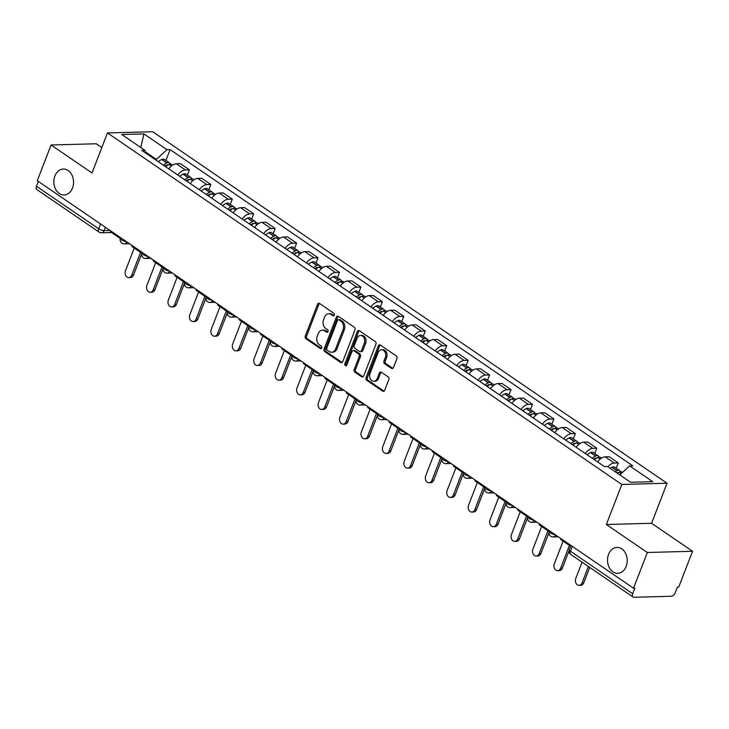 <?xml version="1.0" encoding="UTF-8"?>
<svg xmlns="http://www.w3.org/2000/svg" width="729" height="729" viewBox="0 0 729 729"><rect width="100%" height="100%" fill="white"/><g stroke="black" fill="none" stroke-linecap="round" stroke-linejoin="round"><path stroke-width="1.09" d="M334.365 315.174A1.394 1.057 -91.6 0 0 333.891 313.297L319.557 303.492A1.987 1.513 -91.6 0 0 318.828 303.273A1.987 1.513 -91.6 0 0 317.525 304.339L305.287 336.06A1.987 1.513 -91.6 0 0 305.961 338.748L320.295 348.544A1.394 1.057 -91.6 0 0 321.243 346.075L319.393 344.808A6.37 4.83 -91.6 0 1 317.252 336.215L318.272 333.572A6.37 4.83 -91.6 0 1 322.409 330.155A6.37 4.83 -91.6 0 1 324.76 330.884L326.619 332.151A1.394 1.057 -91.6 0 0 327.567 329.681L325.717 328.414A6.37 4.83 -91.6 0 1 323.576 319.821L324.596 317.179A6.37 4.83 -91.6 0 1 328.733 313.771A6.37 4.83 -91.6 0 1 331.084 314.491L332.943 315.757A1.394 1.057 -91.6 0 0 334.365 315.174M608.569 554.377A12.967 9.851 -91.6 0 0 617.718 573.349A12.967 9.851 -91.6 0 0 626.156 566.397A12.967 9.851 -91.6 0 0 617.007 547.415A12.967 9.851 -91.6 0 0 608.569 554.377M54.912 175.981A12.967 9.851 -91.6 0 0 64.061 194.962A12.967 9.851 -91.6 0 0 72.508 188.009A12.967 9.851 -91.6 0 0 63.359 169.028A12.967 9.851 -91.6 0 0 54.912 175.981M391.464 368.345A1.987 1.513 -91.6 0 0 392.202 368.564A1.987 1.513 -91.6 0 0 393.496 367.498L396.931 358.604A1.987 1.513 -91.6 0 0 396.257 355.916L380.338 345.036A1.987 1.513 -91.6 0 0 379.609 344.808A1.987 1.513 -91.6 0 0 378.305 345.874L366.067 377.604A1.987 1.513 -91.6 0 0 366.733 380.283L382.661 391.163A1.987 1.513 -91.6 0 0 383.39 391.391A1.987 1.513 -91.6 0 0 384.684 390.325L388.83 379.572A1.987 1.513 -91.6 0 0 388.165 376.893L381.349 372.237A1.987 1.513 -91.6 0 0 380.62 372.009A1.987 1.513 -91.6 0 0 379.326 373.075L377.267 378.406A5.322 4.037 -91.6 0 1 373.804 381.258A5.322 4.037 -91.6 0 1 370.05 373.467L378.105 352.59A5.322 4.037 -91.6 0 1 381.568 349.738A5.322 4.037 -91.6 0 1 385.322 357.52L383.983 361.001A1.987 1.513 -91.6 0 0 384.648 363.689L391.464 368.345L392.785 368.309A1.987 1.513 -91.6 0 0 392.849 368.345M621.819 484.466L606.364 524.506L647.325 552.5L633.537 588.23L37.279 180.719L51.066 144.989L92.027 172.983L107.473 132.942L621.819 484.466L667.044 483.236L152.698 131.721L107.473 132.942M354.968 329.927A1.987 1.513 -91.6 0 0 354.303 327.239L338.374 316.359A1.987 1.513 -91.6 0 0 337.645 316.131A1.987 1.513 -91.6 0 0 336.351 317.197L324.104 348.927A1.987 1.513 -91.6 0 0 324.779 351.606L340.698 362.486A1.987 1.513 -91.6 0 0 341.436 362.714A1.987 1.513 -91.6 0 0 342.73 361.648L354.968 329.927M359.361 330.702L375.28 341.582A1.987 1.513 -91.6 0 1 375.945 344.261L363.707 375.982A1.987 1.513 -91.6 0 1 362.413 377.048A1.987 1.513 -91.6 0 1 361.675 376.829L354.868 372.173A1.987 1.513 -91.6 0 1 354.194 369.485L359.16 356.618A1.987 1.513 -91.6 0 0 358.495 353.939L353.975 350.849A1.987 1.513 -91.6 0 0 353.237 350.622A1.987 1.513 -91.6 0 0 351.943 351.688L346.776 365.083A1.394 1.057 -91.6 0 1 344.881 363.789L357.328 331.54A1.987 1.513 -91.6 0 1 358.622 330.474A1.987 1.513 -91.6 0 1 359.361 330.702M647.325 552.5L692.55 551.27L678.763 587L677.441 587.036L675.3 592.604A4.055 2.315 124.4 0 1 671.272 596.267L633.966 597.279A4.055 2.315 124.4 0 1 633.064 597.042L570.798 554.487A4.055 2.315 -55.6 0 1 570.442 551.206L632.708 593.761A4.055 2.315 124.4 0 0 633.064 597.042M101.841 147.559L96.292 143.768L51.066 144.989M692.55 551.27L651.589 523.276L667.044 483.236M633.537 588.23L634.859 588.194L632.708 593.761M100.575 223.985L98.716 228.806A4.055 2.315 -55.6 0 0 99.062 232.086L36.796 189.531A4.055 2.315 -55.6 0 1 36.45 186.25L98.716 228.806A4.055 1.267 21.1 0 0 104.101 230.619L110.043 230.455M38.309 181.43L36.45 186.25M177.885 175.069A9.322 5.313 -55.6 0 1 185.376 169.939L176.3 163.733A9.322 5.313 124.4 0 0 168.818 168.873M176.3 163.733L180.327 163.624L189.394 169.83L187.362 175.097M185.376 169.939L189.394 169.83M208.804 189.759L210.836 184.483L201.769 178.286L197.75 178.395A9.322 5.313 124.4 0 0 190.26 183.526M199.327 189.722A9.322 5.313 -55.6 0 1 206.817 184.592L210.836 184.483M230.246 204.412L232.278 199.135L223.211 192.939L219.192 193.048A9.322 5.313 124.4 0 0 211.702 198.179M220.769 204.384A9.322 5.313 -55.6 0 1 228.259 199.245L232.278 199.135M251.687 219.065L253.719 213.788L244.652 207.592L240.634 207.701A9.322 5.313 124.4 0 0 233.143 212.832M242.21 219.037A9.322 5.313 -55.6 0 1 249.701 213.898L253.719 213.788M273.129 233.717L275.17 228.45L266.094 222.245L262.076 222.354A9.322 5.313 124.4 0 0 254.585 227.494M263.652 233.69A9.322 5.313 -55.6 0 1 271.142 228.56L275.17 228.45M294.571 248.37L296.612 243.103L287.536 236.898L283.517 237.007A9.322 5.313 124.4 0 0 276.027 242.146M285.094 248.343A9.322 5.313 -55.6 0 1 292.584 243.213L296.612 243.103M316.012 263.023L318.054 257.756L308.978 251.56L304.959 251.669A9.322 5.313 124.4 0 0 297.468 256.799M306.535 262.996A9.322 5.313 -55.6 0 1 314.026 257.866L318.054 257.756M337.463 277.685L339.495 272.409L330.419 266.213L326.401 266.322A9.322 5.313 124.4 0 0 318.91 271.452M327.986 277.649A9.322 5.313 -55.6 0 1 335.468 272.518L339.495 272.409M358.905 292.338L360.937 287.062L351.861 280.865L347.842 280.975A9.322 5.313 124.4 0 0 340.352 286.105M349.428 292.311A9.322 5.313 -55.6 0 1 356.918 287.171L360.937 287.062M380.347 306.991L382.379 301.724L373.303 295.518L369.284 295.628A9.322 5.313 124.4 0 0 361.794 300.758M370.87 306.964A9.322 5.313 -55.6 0 1 378.36 301.824L382.379 301.724M401.788 321.644L403.82 316.377L394.744 310.171L390.726 310.281A9.322 5.313 124.4 0 0 383.235 315.42M392.311 321.617A9.322 5.313 -55.6 0 1 399.802 316.486L403.82 316.377M423.23 336.297L425.262 331.03L416.186 324.824L412.167 324.934A9.322 5.313 124.4 0 0 404.677 330.073M413.753 336.269A9.322 5.313 -55.6 0 1 421.244 331.139L425.262 331.03M444.672 350.959L446.704 345.683L437.637 339.486L433.609 339.596A9.322 5.313 124.4 0 0 426.119 344.726M435.195 350.922A9.322 5.313 -55.6 0 1 442.685 345.792L446.704 345.683M466.113 365.612L468.146 360.336L459.079 354.139L455.051 354.248A9.322 5.313 124.4 0 0 447.56 359.379M456.636 365.584A9.322 5.313 -55.6 0 1 464.127 360.445L468.146 360.336M487.555 380.265L489.587 374.988L480.52 368.792L476.493 368.901A9.322 5.313 124.4 0 0 469.002 374.032M478.078 380.237A9.322 5.313 -55.6 0 1 485.569 375.098L489.587 374.988M508.997 394.918L511.029 389.651L501.962 383.445L497.934 383.554A9.322 5.313 124.4 0 0 490.453 388.694M499.52 394.89A9.322 5.313 -55.6 0 1 507.01 389.76L511.029 389.651M530.439 409.57L532.471 404.303L523.404 398.098L519.376 398.207A9.322 5.313 124.4 0 0 511.895 403.347M520.962 409.543A9.322 5.313 -55.6 0 1 528.452 404.413L532.471 404.303M551.88 424.223L553.912 418.956L544.845 412.76L540.827 412.869A9.322 5.313 124.4 0 0 533.336 417.999M542.403 424.196A9.322 5.313 -55.6 0 1 549.894 419.066L553.912 418.956M573.322 438.885L575.354 433.609L566.287 427.413L562.269 427.522A9.322 5.313 124.4 0 0 554.778 432.652M563.845 438.849A9.322 5.313 -55.6 0 1 571.336 433.719L575.354 433.609M594.764 453.538L596.796 448.262L587.729 442.066L583.71 442.175A9.322 5.313 124.4 0 0 576.22 447.305M585.287 453.511A9.322 5.313 -55.6 0 1 592.777 448.371L596.796 448.262M616.205 468.191L618.247 462.924L609.171 456.719L605.152 456.828A9.322 5.313 124.4 0 0 597.662 461.958M607.858 466.733A9.322 5.313 -55.6 0 1 614.219 463.033L618.247 462.924M156.052 160.152L156.343 159.396L145.445 151.951M145.891 153.199L144.852 150.292L121.761 134.51L143.914 133.908L167.005 149.691L156.343 159.396M619.787 474.88L629.665 465.895L632.763 465.804L170.103 149.609L167.005 149.691M629.665 465.895L652.756 481.678L630.603 482.279L607.512 466.496L604.414 466.578L141.754 150.374L144.852 150.292M606.364 524.506L651.589 523.276M165.92 160.444L170.103 149.609M143.914 133.908L140.788 147.513M334.092 315.611L332.406 314.454A6.37 4.83 -91.6 0 0 330.055 313.734L328.733 313.771M322.409 330.155L323.731 330.128A6.37 4.83 -91.6 0 1 326.082 330.848L327.768 332.005M319.484 303.455A1.987 1.513 -91.6 0 0 318.846 304.303L306.608 336.023A1.987 1.513 -91.6 0 0 307.274 338.712L321.443 348.389M338.311 316.313A1.987 1.513 -91.6 0 0 337.664 317.161L325.426 348.89A1.987 1.513 -91.6 0 0 326.1 351.569L342.019 362.45A1.987 1.513 -91.6 0 0 342.083 362.495M338.912 319.84A1.394 1.057 -91.6 0 0 337.491 320.432L326.747 348.271A1.394 1.057 -91.6 0 0 327.212 350.157L329.171 351.487A6.37 4.83 -91.6 0 0 331.522 352.216A6.37 4.83 -91.6 0 0 335.668 348.799L343.013 329.772A6.37 4.83 -91.6 0 0 340.871 321.179L338.912 319.84L340.233 319.803A1.394 1.057 -91.6 0 0 339.714 319.648L338.393 319.685M331.522 352.216L332.834 352.18A6.37 4.83 -91.6 0 0 336.98 348.763L335.668 348.799M340.233 319.803L342.183 321.143A6.37 4.83 -91.6 0 1 344.325 329.736L336.98 348.763M353.237 350.622L354.558 350.585A1.987 1.513 -91.6 0 1 355.287 350.813L359.807 353.902A1.987 1.513 -91.6 0 1 360.481 356.581L355.515 369.448A1.987 1.513 -91.6 0 0 356.18 372.136L362.996 376.793A1.987 1.513 -91.6 0 0 363.069 376.838M359.288 330.656A1.987 1.513 -91.6 0 0 358.65 331.504L346.202 363.753A1.394 1.057 -91.6 0 0 346.521 365.502M364.309 343.268A5.322 4.037 -91.6 0 0 360.554 335.486A5.322 4.037 -91.6 0 0 357.092 338.338L354.258 345.692A1.987 1.513 -91.6 0 0 354.923 348.38L359.443 351.469A1.987 1.513 -91.6 0 0 360.181 351.697A1.987 1.513 -91.6 0 0 361.475 350.631L364.309 343.268L365.63 343.231A5.322 4.037 -91.6 0 0 361.876 335.449L360.554 335.486M360.181 351.697L361.493 351.66A1.987 1.513 -91.6 0 0 362.787 350.594L361.475 350.631M365.63 343.231L362.787 350.594M381.568 349.738L382.889 349.701A5.322 4.037 -91.6 0 1 386.643 357.483L385.304 360.964A1.987 1.513 -91.6 0 0 385.969 363.653L392.785 368.309M373.804 381.258L375.116 381.221A5.322 4.037 -91.6 0 0 378.588 378.369L377.267 378.406M381.285 372.191A1.987 1.513 -91.6 0 0 380.638 373.038L378.588 378.369M380.265 344.99A1.987 1.513 -91.6 0 0 379.627 345.838L367.389 377.567A1.987 1.513 -91.6 0 0 368.054 380.246L383.973 391.127A1.987 1.513 -91.6 0 0 384.046 391.172M164.754 166.094A12.767 7.281 -55.6 0 1 166.494 165.109L166.704 165.009A2.479 1.412 -55.6 0 1 167.889 164.982M134.245 248.033L125.479 270.76A4.666 3.536 -91.6 0 0 128.769 277.585A4.666 3.536 -91.6 0 0 131.803 275.088L133.516 275.033A4.666 3.536 88.4 0 1 130.482 277.539L128.769 277.585M165.492 166.604A15.4 8.784 -55.6 0 1 168.9 164.462L169.119 164.362A5.121 2.916 -55.6 0 1 171.597 164.326L172.655 165.046M170.176 164.034A5.121 2.916 124.4 0 0 169.392 162.822A5.121 2.916 124.4 0 0 166.914 162.859L166.704 162.959A15.4 8.784 124.4 0 0 163.296 165.1M158.275 161.665A15.4 8.784 -55.6 0 1 161.683 159.533L161.902 159.432A5.121 2.916 -55.6 0 1 164.38 159.387L169.392 162.822M141.581 254.129L133.516 275.033M120.331 238.52L110.444 231.758L110.753 230.938M140.569 252.352L131.803 275.088M186.196 180.746A12.767 7.281 -55.6 0 1 187.936 179.771L188.146 179.671A2.479 1.412 -55.6 0 1 189.33 179.635M155.687 262.686L146.921 285.422A4.666 3.536 -91.6 0 0 150.21 292.238A4.666 3.536 -91.6 0 0 153.245 289.741L154.958 289.695A4.666 3.536 88.4 0 1 151.924 292.192L150.21 292.238M186.934 181.257A15.4 8.784 -55.6 0 1 190.342 179.115L190.561 179.015A5.121 2.916 -55.6 0 1 193.039 178.979L194.096 179.698M191.618 178.687A5.121 2.916 124.4 0 0 190.834 177.475A5.121 2.916 124.4 0 0 188.355 177.512L188.146 177.612A15.4 8.784 124.4 0 0 184.738 179.753M179.717 176.327A15.4 8.784 -55.6 0 1 183.125 174.185L183.343 174.085A5.121 2.916 -55.6 0 1 185.822 174.049L190.834 177.475M163.023 268.782L154.958 289.695M141.772 253.182L131.885 246.42L132.195 245.591M162.011 267.005L153.245 289.741M207.637 195.408A12.767 7.281 -55.6 0 1 209.378 194.424L209.588 194.324A2.479 1.412 -55.6 0 1 210.772 194.288M177.129 277.339L168.363 300.075A4.666 3.536 -91.6 0 0 171.652 306.891A4.666 3.536 -91.6 0 0 174.687 304.394L176.4 304.348A4.666 3.536 88.4 0 1 173.365 306.845L171.652 306.891M208.376 195.91A15.4 8.784 -55.6 0 1 211.784 193.768L212.002 193.668A5.121 2.916 -55.6 0 1 214.481 193.632L215.538 194.361M213.059 193.349A5.121 2.916 124.4 0 0 212.276 192.128A5.121 2.916 124.4 0 0 209.797 192.164L209.588 192.265A15.4 8.784 124.4 0 0 206.179 194.406M201.158 190.98A15.4 8.784 -55.6 0 1 204.567 188.838L204.785 188.738A5.121 2.916 -55.6 0 1 207.264 188.702L212.276 192.128M184.464 283.444L176.4 304.348M163.214 267.835L153.327 261.073L153.637 260.253M183.453 281.667L174.687 304.394M229.079 210.061A12.767 7.281 -55.6 0 1 230.82 209.077L231.029 208.977A2.479 1.412 -55.6 0 1 232.214 208.95M198.58 292.001L189.804 314.728A4.666 3.536 -91.6 0 0 193.094 321.544A4.666 3.536 -91.6 0 0 196.128 319.047L197.841 319.001A4.666 3.536 88.4 0 1 194.807 321.498L193.094 321.544M229.817 210.563A15.4 8.784 -55.6 0 1 233.225 208.421L233.444 208.33A5.121 2.916 -55.6 0 1 235.923 208.284L236.98 209.013M234.501 208.002A5.121 2.916 124.4 0 0 233.717 206.781A5.121 2.916 124.4 0 0 231.239 206.826L231.029 206.918A15.4 8.784 124.4 0 0 227.621 209.059M222.6 205.633A15.4 8.784 -55.6 0 1 226.008 203.491L226.227 203.391A5.121 2.916 -55.6 0 1 228.706 203.355L233.717 206.781M205.906 298.097L197.841 319.001M184.656 282.488L174.769 275.726L175.088 274.906M204.895 296.32L196.128 319.047M250.521 224.714A12.767 7.281 -55.6 0 1 252.261 223.73L252.471 223.63A2.479 1.412 -55.6 0 1 253.656 223.603M220.021 306.654L211.246 329.38A4.666 3.536 -91.6 0 0 214.536 336.206A4.666 3.536 -91.6 0 0 217.57 333.7L219.283 333.654A4.666 3.536 88.4 0 1 216.249 336.151L214.536 336.206M251.259 225.215A15.4 8.784 -55.6 0 1 254.667 223.083L254.886 222.983A5.121 2.916 -55.6 0 1 257.364 222.937L258.421 223.666M255.943 222.655A5.121 2.916 124.4 0 0 255.159 221.434A5.121 2.916 124.4 0 0 252.681 221.479L252.471 221.58A15.4 8.784 124.4 0 0 249.063 223.712M244.042 220.286A15.4 8.784 -55.6 0 1 247.459 218.144L247.669 218.044A5.121 2.916 -55.6 0 1 250.147 218.007L255.159 221.434M227.348 312.75L219.283 333.654M206.107 297.14L196.21 290.379L196.529 289.559M226.336 310.973L217.57 333.7M271.963 239.367A12.767 7.281 -55.6 0 1 273.703 238.383L273.913 238.283A2.479 1.412 -55.6 0 1 275.097 238.255M241.463 321.307L232.688 344.033A4.666 3.536 -91.6 0 0 235.977 350.859A4.666 3.536 -91.6 0 0 239.012 348.353L240.725 348.307A4.666 3.536 88.4 0 1 237.69 350.813L235.977 350.859M272.701 239.868A15.4 8.784 -55.6 0 1 276.118 237.736L276.327 237.636A5.121 2.916 -55.6 0 1 278.806 237.599L279.863 238.319M277.385 237.308A5.121 2.916 124.4 0 0 276.61 236.096A5.121 2.916 124.4 0 0 274.131 236.132L273.913 236.232A15.4 8.784 124.4 0 0 270.505 238.374M265.484 234.938A15.4 8.784 -55.6 0 1 268.901 232.806L269.11 232.706A5.121 2.916 -55.6 0 1 271.589 232.66L276.61 236.096M248.789 327.403L240.725 348.307M227.548 311.793L217.652 305.032L217.971 304.212M247.787 325.626L239.012 348.353M293.404 254.02A12.767 7.281 -55.6 0 1 295.145 253.036L295.354 252.945A2.479 1.412 -55.6 0 1 296.539 252.908M262.905 335.96L254.129 358.686A4.666 3.536 -91.6 0 0 257.419 365.511A4.666 3.536 -91.6 0 0 260.453 363.015L262.167 362.969A4.666 3.536 88.4 0 1 259.132 365.466L257.419 365.511M294.142 254.53A15.4 8.784 -55.6 0 1 297.56 252.389L297.769 252.289A5.121 2.916 -55.6 0 1 300.248 252.252L301.305 252.972M298.826 251.961A5.121 2.916 124.4 0 0 298.052 250.749A5.121 2.916 124.4 0 0 295.573 250.785L295.354 250.885A15.4 8.784 124.4 0 0 291.946 253.027M286.925 249.591A15.4 8.784 -55.6 0 1 290.342 247.459L290.552 247.359A5.121 2.916 -55.6 0 1 293.031 247.322L298.052 250.749M270.231 342.056L262.167 362.969M248.99 326.446L239.094 319.685L239.413 318.865M269.229 340.279L260.453 363.015M314.846 268.682A12.767 7.281 -55.6 0 1 316.586 267.698L316.805 267.598A2.479 1.412 -55.6 0 1 317.981 267.561M284.346 350.613L275.571 373.348A4.666 3.536 -91.6 0 0 278.861 380.164A4.666 3.536 -91.6 0 0 281.895 377.668L283.608 377.622A4.666 3.536 88.4 0 1 280.574 380.119L278.861 380.164M315.584 269.183A15.4 8.784 -55.6 0 1 319.001 267.042L319.211 266.942A5.121 2.916 -55.6 0 1 321.689 266.905L322.747 267.634M320.268 266.623A5.121 2.916 124.4 0 0 319.493 265.402A5.121 2.916 124.4 0 0 317.015 265.438L316.796 265.538A15.4 8.784 124.4 0 0 313.388 267.68M308.367 264.253A15.4 8.784 -55.6 0 1 311.784 262.112L311.994 262.012A5.121 2.916 -55.6 0 1 314.472 261.975L319.493 265.402M291.682 356.709L283.608 377.622M270.432 341.108L260.535 334.347L260.854 333.517M290.671 354.941L281.895 377.668M336.288 283.335A12.767 7.281 -55.6 0 1 338.028 282.351L338.247 282.251A2.479 1.412 -55.6 0 1 339.432 282.214M305.788 365.265L297.013 388.001A4.666 3.536 -91.6 0 0 300.302 394.817A4.666 3.536 -91.6 0 0 303.337 392.32L305.05 392.275A4.666 3.536 88.4 0 1 302.016 394.772L300.302 394.817M337.026 283.836A15.4 8.784 -55.6 0 1 340.443 281.695L340.653 281.594A5.121 2.916 -55.6 0 1 343.131 281.558L344.197 282.287M341.71 281.276A5.121 2.916 124.4 0 0 340.935 280.054A5.121 2.916 124.4 0 0 338.456 280.091L338.238 280.191A15.4 8.784 124.4 0 0 334.83 282.333M329.809 278.906A15.4 8.784 -55.6 0 1 333.226 276.765L333.435 276.665A5.121 2.916 -55.6 0 1 335.914 276.628L340.935 280.054M313.124 371.371L305.05 392.275M291.873 355.761L281.977 349L282.296 348.18M312.112 369.594L303.337 392.32M357.739 297.988A12.767 7.281 -55.6 0 1 359.47 297.004L359.689 296.903A2.479 1.412 -55.6 0 1 360.873 296.876M327.23 379.927L318.455 402.654A4.666 3.536 -91.6 0 0 321.744 409.47A4.666 3.536 -91.6 0 0 324.779 406.973L326.492 406.928A4.666 3.536 88.4 0 1 323.457 409.425L321.744 409.47M358.468 298.489A15.4 8.784 -55.6 0 1 361.885 296.348L362.094 296.256A5.121 2.916 -55.6 0 1 364.573 296.211L365.639 296.94M363.16 295.928A5.121 2.916 124.4 0 0 362.377 294.707A5.121 2.916 124.4 0 0 359.898 294.753L359.679 294.853A15.4 8.784 124.4 0 0 356.271 296.985M351.26 293.559A15.4 8.784 -55.6 0 1 354.668 291.418L354.877 291.318A5.121 2.916 -55.6 0 1 357.356 291.281L362.377 294.707M334.565 386.024L326.492 406.928M313.315 370.414L303.419 363.653L303.738 362.832M333.554 384.247L324.779 406.973M379.18 312.641A12.767 7.281 -55.6 0 1 380.912 311.657L381.13 311.556A2.479 1.412 -55.6 0 1 382.315 311.529M348.672 394.58L339.896 417.307A4.666 3.536 -91.6 0 0 343.186 424.132A4.666 3.536 -91.6 0 0 346.22 421.626L347.933 421.581A4.666 3.536 88.4 0 1 344.899 424.087L343.186 424.132M379.918 313.142A15.4 8.784 -55.6 0 1 383.326 311.01L383.536 310.909A5.121 2.916 -55.6 0 1 386.015 310.864L387.081 311.593M384.602 310.581A5.121 2.916 124.4 0 0 383.818 309.369A5.121 2.916 124.4 0 0 381.34 309.406L381.121 309.506A15.4 8.784 124.4 0 0 377.713 311.638M372.701 308.212A15.4 8.784 -55.6 0 1 376.109 306.071L376.319 305.98A5.121 2.916 -55.6 0 1 378.798 305.934L383.818 309.369M356.007 400.677L347.933 421.581M334.757 385.067L324.861 378.305L325.18 377.485M354.996 398.9L346.22 421.626M400.622 327.294A12.767 7.281 -55.6 0 1 402.353 326.31L402.572 326.218A2.479 1.412 -55.6 0 1 403.757 326.182M370.113 409.233L361.347 431.96A4.666 3.536 -91.6 0 0 364.628 438.785A4.666 3.536 -91.6 0 0 367.662 436.288L369.375 436.234A4.666 3.536 88.4 0 1 366.341 438.74L364.628 438.785M401.36 327.804A15.4 8.784 -55.6 0 1 404.768 325.663L404.978 325.562A5.121 2.916 -55.6 0 1 407.456 325.526L408.522 326.246M406.044 325.234A5.121 2.916 124.4 0 0 405.26 324.022A5.121 2.916 124.4 0 0 402.782 324.059L402.572 324.159A15.4 8.784 124.4 0 0 399.155 326.3M394.143 322.865A15.4 8.784 -55.6 0 1 397.551 320.733L397.761 320.632A5.121 2.916 -55.6 0 1 400.239 320.587L405.26 324.022M377.449 415.33L369.375 436.234M356.199 399.72L346.302 392.958L346.621 392.138M376.437 413.553L367.662 436.288M422.064 341.947A12.767 7.281 -55.6 0 1 423.804 340.972L424.014 340.871A2.479 1.412 -55.6 0 1 425.198 340.835M391.555 423.886L382.789 446.622A4.666 3.536 -91.6 0 0 386.069 453.438A4.666 3.536 -91.6 0 0 389.104 450.941L390.826 450.896A4.666 3.536 88.4 0 1 387.792 453.392L386.069 453.438M422.802 342.457A15.4 8.784 -55.6 0 1 426.21 340.315L426.419 340.215A5.121 2.916 -55.6 0 1 428.898 340.179L429.964 340.899M427.486 339.887A5.121 2.916 124.4 0 0 426.702 338.675A5.121 2.916 124.4 0 0 424.223 338.712L424.014 338.812A15.4 8.784 124.4 0 0 420.597 340.953M415.585 337.527A15.4 8.784 -55.6 0 1 418.993 335.386L419.202 335.285A5.121 2.916 -55.6 0 1 421.681 335.249L426.702 338.675M398.891 429.982L390.826 450.896M377.64 414.382L367.744 407.62L368.063 406.791M397.879 428.205L389.104 450.941M443.505 356.609A12.767 7.281 -55.6 0 1 445.246 355.624L445.455 355.524A2.479 1.412 -55.6 0 1 446.64 355.488M412.997 438.539L404.231 461.275A4.666 3.536 -91.6 0 0 407.511 468.091A4.666 3.536 -91.6 0 0 410.555 465.594L412.268 465.549A4.666 3.536 88.4 0 1 409.233 468.045L407.511 468.091M444.243 357.11A15.4 8.784 -55.6 0 1 447.652 354.968L447.861 354.868A5.121 2.916 -55.6 0 1 450.34 354.832L451.406 355.561M448.927 354.549A5.121 2.916 124.4 0 0 448.144 353.328A5.121 2.916 124.4 0 0 445.665 353.365L445.455 353.465A15.4 8.784 124.4 0 0 442.038 355.606M437.026 352.18A15.4 8.784 -55.6 0 1 440.434 350.038L440.644 349.938A5.121 2.916 -55.6 0 1 443.132 349.902L448.144 353.328M420.332 444.644L412.268 465.549M399.082 429.035L389.186 422.273L389.505 421.453M419.321 442.868L410.555 465.594M464.947 371.261A12.767 7.281 -55.6 0 1 466.688 370.277L466.897 370.177A2.479 1.412 -55.6 0 1 468.082 370.15M434.438 453.201L425.672 475.928A4.666 3.536 -91.6 0 0 428.962 482.744A4.666 3.536 -91.6 0 0 431.996 480.247L433.709 480.201A4.666 3.536 88.4 0 1 430.675 482.698L428.962 482.744M465.685 371.763A15.4 8.784 -55.6 0 1 469.093 369.621L469.303 369.53A5.121 2.916 -55.6 0 1 471.781 369.485L472.848 370.214M470.369 369.202A5.121 2.916 124.4 0 0 469.585 367.981A5.121 2.916 124.4 0 0 467.107 368.027L466.897 368.118A15.4 8.784 124.4 0 0 463.48 370.259M458.468 366.833A15.4 8.784 -55.6 0 1 461.876 364.691L462.095 364.591A5.121 2.916 -55.6 0 1 464.573 364.555L469.585 367.981M441.774 459.297L433.709 480.201M420.524 443.688L410.627 436.926L410.946 436.106M440.763 457.52L431.996 480.247M486.389 385.914A12.767 7.281 -55.6 0 1 488.129 384.93L488.339 384.83A2.479 1.412 -55.6 0 1 489.524 384.803M455.88 467.854L447.114 490.581A4.666 3.536 -91.6 0 0 450.404 497.406A4.666 3.536 -91.6 0 0 453.438 494.9L455.151 494.854A4.666 3.536 88.4 0 1 452.117 497.351L450.404 497.406M487.127 386.416A15.4 8.784 -55.6 0 1 490.535 384.283L490.745 384.183A5.121 2.916 -55.6 0 1 493.232 384.137L494.289 384.866M491.811 383.855A5.121 2.916 124.4 0 0 491.027 382.634A5.121 2.916 124.4 0 0 488.548 382.679L488.339 382.78A15.4 8.784 124.4 0 0 484.922 384.912M479.91 381.486A15.4 8.784 -55.6 0 1 483.318 379.344L483.537 379.244A5.121 2.916 -55.6 0 1 486.015 379.208L491.027 382.634M463.216 473.95L455.151 494.854M441.965 458.341L432.069 451.579L432.388 450.759M462.204 472.173L453.438 494.9M507.831 400.567A12.767 7.281 -55.6 0 1 509.571 399.583L509.781 399.483A2.479 1.412 -55.6 0 1 510.965 399.456M477.322 482.507L468.556 505.233A4.666 3.536 -91.6 0 0 471.845 512.059A4.666 3.536 -91.6 0 0 474.88 509.553L476.593 509.507A4.666 3.536 88.4 0 1 473.558 512.013L471.845 512.059M508.569 401.068A15.4 8.784 -55.6 0 1 511.977 398.936L512.195 398.836A5.121 2.916 -55.6 0 1 514.674 398.799L515.731 399.519M513.252 398.508A5.121 2.916 124.4 0 0 512.469 397.296A5.121 2.916 124.4 0 0 509.99 397.332L509.781 397.433A15.4 8.784 124.4 0 0 506.373 399.574M501.352 396.139A15.4 8.784 -55.6 0 1 504.76 394.006L504.978 393.906A5.121 2.916 -55.6 0 1 507.457 393.86L512.469 397.296M484.657 488.603L476.593 509.507M463.407 472.993L453.52 466.232L453.83 465.412M483.646 486.826L474.88 509.553M529.272 415.22A12.767 7.281 -55.6 0 1 531.013 414.236L531.222 414.145A2.479 1.412 -55.6 0 1 532.407 414.108M498.764 497.16L489.997 519.886A4.666 3.536 -91.6 0 0 493.287 526.712A4.666 3.536 -91.6 0 0 496.321 524.215L498.035 524.169A4.666 3.536 88.4 0 1 495 526.666L493.287 526.712M530.01 415.73A15.4 8.784 -55.6 0 1 533.418 413.589L533.637 413.489A5.121 2.916 -55.6 0 1 536.116 413.452L537.173 414.172M534.694 413.161A5.121 2.916 124.4 0 0 533.91 411.949A5.121 2.916 124.4 0 0 531.432 411.985L531.222 412.085A15.4 8.784 124.4 0 0 527.814 414.227M522.793 410.791A15.4 8.784 -55.6 0 1 526.201 408.659L526.42 408.559A5.121 2.916 -55.6 0 1 528.899 408.522L533.91 411.949M506.099 503.256L498.035 524.169M484.849 487.646L474.962 480.885L475.272 480.065M505.088 501.479L496.321 524.215M550.714 429.882A12.767 7.281 -55.6 0 1 552.454 428.898L552.664 428.798A2.479 1.412 -55.6 0 1 553.849 428.761M520.205 511.813L511.439 534.548A4.666 3.536 -91.6 0 0 514.729 541.365A4.666 3.536 -91.6 0 0 517.763 538.868L519.476 538.822A4.666 3.536 88.4 0 1 516.442 541.319L514.729 541.365M551.452 430.383A15.4 8.784 -55.6 0 1 554.86 428.242L555.079 428.142A5.121 2.916 -55.6 0 1 557.557 428.105L558.614 428.834M556.136 427.823A5.121 2.916 124.4 0 0 555.352 426.602A5.121 2.916 124.4 0 0 552.874 426.638L552.664 426.738A15.4 8.784 124.4 0 0 549.256 428.88M544.235 425.454A15.4 8.784 -55.6 0 1 547.643 423.312L547.862 423.212A5.121 2.916 -55.6 0 1 550.34 423.175L555.352 426.602M527.541 517.909L519.476 538.822M506.291 502.308L496.403 495.547L496.713 494.727M526.529 516.141L517.763 538.868M572.156 444.535A12.767 7.281 -55.6 0 1 573.896 443.551L574.106 443.451A2.479 1.412 -55.6 0 1 575.29 443.414M541.656 526.466L532.881 549.201A4.666 3.536 -91.6 0 0 536.17 556.017A4.666 3.536 -91.6 0 0 539.205 553.521L540.918 553.475A4.666 3.536 88.4 0 1 537.884 555.972L536.17 556.017M572.894 445.036A15.4 8.784 -55.6 0 1 576.302 442.895L576.521 442.795A5.121 2.916 -55.6 0 1 578.999 442.758L580.056 443.487M577.578 442.476A5.121 2.916 124.4 0 0 576.794 441.255A5.121 2.916 124.4 0 0 574.315 441.291L574.106 441.391A15.4 8.784 124.4 0 0 570.698 443.533M565.677 440.106A15.4 8.784 -55.6 0 1 569.094 437.965L569.303 437.865A5.121 2.916 -55.6 0 1 571.782 437.828L576.794 441.255M548.983 532.571L540.918 553.475M527.732 516.961L517.845 510.2L518.164 509.38M547.971 530.794L539.205 553.521M593.597 459.188A12.767 7.281 -55.6 0 1 595.338 458.204L595.547 458.104A2.479 1.412 -55.6 0 1 596.732 458.076M563.098 541.128L554.322 563.854A4.666 3.536 -91.6 0 0 557.612 570.67A4.666 3.536 -91.6 0 0 560.647 568.173L562.36 568.128A4.666 3.536 88.4 0 1 559.325 570.625L557.612 570.67M594.335 459.689A15.4 8.784 -55.6 0 1 597.744 457.548L597.962 457.457A5.121 2.916 -55.6 0 1 600.441 457.411L601.498 458.14M599.019 457.129A5.121 2.916 124.4 0 0 598.245 455.907A5.121 2.916 124.4 0 0 595.757 455.953L595.547 456.053A15.4 8.784 124.4 0 0 592.139 458.186M587.118 454.759A15.4 8.784 -55.6 0 1 590.536 452.618L590.745 452.518A5.121 2.916 -55.6 0 1 593.224 452.481L598.245 455.907M569.039 550.814L562.36 568.128M549.183 531.614L539.287 524.853L539.606 524.033M569.413 545.447L560.647 568.173M582.061 562.187L575.764 578.507A4.666 3.536 -91.6 0 0 579.054 585.332A4.666 3.536 -91.6 0 0 582.088 582.826L583.801 582.781A4.666 3.536 88.4 0 1 580.767 585.287L579.054 585.332M617.354 473.221A15.4 8.784 -55.6 0 1 619.194 472.21L619.404 472.11A5.121 2.916 -55.6 0 1 621.883 472.064L622.448 472.456M620.461 471.781A5.121 2.916 124.4 0 0 619.686 470.57A5.121 2.916 124.4 0 0 617.208 470.606L616.989 470.706A15.4 8.784 124.4 0 0 615.158 471.718M610.137 468.291A15.4 8.784 -55.6 0 1 611.977 467.271L612.187 467.18A5.121 2.916 -55.6 0 1 614.665 467.134L619.686 470.57M616.807 472.848L616.989 472.756A2.479 1.412 -55.6 0 1 618.174 472.729M589.734 567.426L583.801 582.781M570.616 546.267L560.729 539.506L561.048 538.685M588.385 566.506L582.088 582.826M105.386 227.275L104.101 230.619A4.055 3.08 -91.6 0 1 101.459 232.788L111.537 232.515M592.777 448.371L583.71 442.175M571.336 433.719L562.269 427.522M549.894 419.066L540.827 412.869M528.452 404.413L519.376 398.207M507.01 389.76L497.934 383.554M485.569 375.098L476.493 368.901M464.127 360.445L455.051 354.248M442.685 345.792L433.609 339.596M421.244 331.139L412.167 324.934M399.802 316.486L390.726 310.281M378.36 301.824L369.284 295.628M356.918 287.171L347.842 280.975M335.468 272.518L326.401 266.322M314.026 257.866L304.959 251.669M292.584 243.213L283.517 237.007M271.142 228.56L262.076 222.354M249.701 213.898L240.634 207.701M228.259 199.245L219.192 193.048M206.817 184.592L197.75 178.395M614.219 463.033L605.152 456.828M120.65 237.7L120.394 238.337A4.055 1.267 21.1 0 0 122.262 240.315A4.055 1.267 21.1 0 0 126.445 241.663M126.828 241.919A4.055 3.08 88.4 0 1 124.294 243.851L129.443 243.714M142.091 252.352L141.836 252.999A4.055 1.267 21.1 0 0 143.704 254.968A4.055 1.267 21.1 0 0 147.887 256.316M163.533 267.005L163.287 267.652A4.055 1.267 21.1 0 0 165.146 269.621A4.055 1.267 21.1 0 0 169.328 270.969M184.975 281.658L184.729 282.305A4.055 1.267 21.1 0 0 186.588 284.274A4.055 1.267 21.1 0 0 190.77 285.631M206.416 296.32L206.17 296.958A4.055 1.267 21.1 0 0 208.029 298.926A4.055 1.267 21.1 0 0 212.212 300.284M227.858 310.973L227.612 311.611A4.055 1.267 21.1 0 0 229.48 313.588A4.055 1.267 21.1 0 0 233.663 314.937M249.3 325.626L249.054 326.264A4.055 1.267 21.1 0 0 250.922 328.241A4.055 1.267 21.1 0 0 255.104 329.59M270.741 340.279L270.495 340.926A4.055 1.267 21.1 0 0 272.364 342.894A4.055 1.267 21.1 0 0 276.546 344.243M292.183 354.932L291.937 355.579A4.055 1.267 21.1 0 0 293.805 357.547A4.055 1.267 21.1 0 0 297.988 358.896M313.625 369.594L313.379 370.232A4.055 1.267 21.1 0 0 315.247 372.2A4.055 1.267 21.1 0 0 319.43 373.558M335.067 384.247L334.821 384.885A4.055 1.267 21.1 0 0 336.689 386.853A4.055 1.267 21.1 0 0 340.871 388.211M356.508 398.9L356.262 399.538A4.055 1.267 21.1 0 0 358.13 401.515A4.055 1.267 21.1 0 0 362.313 402.864M377.95 413.553L377.704 414.2A4.055 1.267 21.1 0 0 379.572 416.168A4.055 1.267 21.1 0 0 383.755 417.517M399.392 428.205L399.146 428.852A4.055 1.267 21.1 0 0 401.014 430.821A4.055 1.267 21.1 0 0 405.196 432.169M420.833 442.858L420.587 443.505A4.055 1.267 21.1 0 0 422.456 445.474A4.055 1.267 21.1 0 0 426.638 446.831M442.284 457.52L442.029 458.158A4.055 1.267 21.1 0 0 443.897 460.127A4.055 1.267 21.1 0 0 448.08 461.484M463.726 472.173L463.471 472.811A4.055 1.267 21.1 0 0 465.339 474.789A4.055 1.267 21.1 0 0 469.522 476.137M485.168 486.826L484.922 487.464A4.055 1.267 21.1 0 0 486.781 489.441A4.055 1.267 21.1 0 0 490.963 490.79M506.609 501.479L506.363 502.126A4.055 1.267 21.1 0 0 508.222 504.094A4.055 1.267 21.1 0 0 512.405 505.443M528.051 516.132L527.805 516.779A4.055 1.267 21.1 0 0 529.664 518.747A4.055 1.267 21.1 0 0 533.847 520.096M549.493 530.794L549.247 531.432A4.055 1.267 21.1 0 0 551.106 533.4A4.055 1.267 21.1 0 0 555.288 534.758M148.269 256.581A4.055 3.08 88.4 0 1 145.736 258.503L150.885 258.367M169.711 271.234A4.055 3.08 88.4 0 1 167.178 273.156L172.326 273.02M191.153 285.886A4.055 3.08 88.4 0 1 188.62 287.818L193.768 287.673M212.595 300.539A4.055 3.08 88.4 0 1 210.061 302.471L215.21 302.325M234.036 315.192A4.055 3.08 88.4 0 1 231.503 317.124L236.652 316.987M255.478 329.854A4.055 3.08 88.4 0 1 252.945 331.777L258.093 331.64M276.92 344.507A4.055 3.08 88.4 0 1 274.386 346.43L279.535 346.293M298.361 359.16A4.055 3.08 88.4 0 1 295.828 361.092L300.986 360.946M319.803 373.813A4.055 3.08 88.4 0 1 317.27 375.745L322.428 375.599M341.245 388.466A4.055 3.08 88.4 0 1 338.712 390.398L343.869 390.261M362.696 403.119A4.055 3.08 88.4 0 1 360.153 405.051L365.311 404.914M384.137 417.781A4.055 3.08 88.4 0 1 381.595 419.704L386.753 419.567M405.579 432.434A4.055 3.08 88.4 0 1 403.037 434.356L408.194 434.22M427.021 447.087A4.055 3.08 88.4 0 1 424.478 449.018L429.636 448.873M448.463 461.739A4.055 3.08 88.4 0 1 445.92 463.671L451.078 463.526M469.904 476.392A4.055 3.08 88.4 0 1 467.371 478.324L472.52 478.188M491.346 491.054A4.055 3.08 88.4 0 1 488.813 492.977L493.961 492.84M512.788 505.707A4.055 3.08 88.4 0 1 510.254 507.63L515.403 507.493M534.229 520.36A4.055 3.08 88.4 0 1 531.696 522.292L536.845 522.146M555.671 535.013A4.055 3.08 88.4 0 1 553.138 536.945L558.286 536.799M572.311 546.385L570.442 551.206A4.055 1.267 21.1 0 1 569.303 549.675A4.055 4.055 0 0 0 570.798 554.487M332.406 314.454L331.084 314.491M327.631 332.123L326.619 332.151M326.082 330.848L324.76 330.884M321.307 348.517L320.295 348.544M307.274 338.712L305.961 338.748M306.608 336.023L305.287 336.06M318.846 304.303L317.525 304.339M333.955 315.73L332.943 315.757M342.019 362.45L340.698 362.486M326.1 351.569L324.779 351.606M325.426 348.89L324.104 348.927M337.664 317.161L336.351 317.197M344.325 329.736L343.013 329.772M342.183 321.143L340.871 321.179M362.996 376.793L361.675 376.829M356.18 372.136L354.868 372.173M355.515 369.448L354.194 369.485M360.481 356.581L359.16 356.618M359.807 353.902L358.495 353.939M355.287 350.813L353.975 350.849M346.202 363.753L344.881 363.789M358.65 331.504L357.328 331.54M385.969 363.653L384.648 363.689M385.304 360.964L383.983 361.001M386.643 357.483L385.322 357.52M380.638 373.038L379.326 373.075M383.973 391.127L382.661 391.163M368.054 380.246L366.733 380.283M367.389 377.567L366.067 377.604M379.627 345.838L378.305 345.874M171.443 165.957L169.119 164.362M166.914 162.859L161.902 159.432M166.704 162.959L161.683 159.533M166.467 165.875L165.838 165.437M171.288 166.094L168.9 164.462M192.884 180.61L190.561 179.015M188.355 177.512L183.343 174.085M188.146 177.612L183.125 174.185M187.918 180.528L187.28 180.099M192.729 180.746L190.342 179.115M214.326 195.263L212.002 193.668M209.797 192.164L204.785 188.738M209.588 192.265L204.567 188.838M209.36 195.181L208.722 194.752M214.171 195.399L211.784 193.768M235.768 209.916L233.444 208.33M231.239 206.826L226.227 203.391M231.029 206.918L226.008 203.491M230.801 209.834L230.164 209.405M235.613 210.052L233.225 208.421M257.219 224.568L254.886 222.983M252.681 221.479L247.669 218.044M252.471 221.58L247.459 218.144M252.243 224.486L251.605 224.058M257.055 224.705L254.667 223.083M278.66 239.23L276.327 237.636M274.131 236.132L269.11 232.706M273.913 236.232L268.901 232.806M273.685 239.148L273.056 238.711M278.496 239.367L276.118 237.736M300.102 253.883L297.769 252.289M295.573 250.785L290.552 247.359M295.354 250.885L290.342 247.459M295.127 253.801L294.498 253.373M299.938 254.02L297.56 252.389M321.544 268.536L319.211 266.942M317.015 265.438L311.994 262.012M316.796 265.538L311.784 262.112M316.568 268.454L315.939 268.026M321.38 268.673L319.001 267.042M342.985 283.189L340.653 281.594M338.456 280.091L333.435 276.665M338.238 280.191L333.226 276.765M338.01 283.107L337.381 282.679M342.821 283.326L340.443 281.695M364.427 297.842L362.094 296.256M359.898 294.753L354.877 291.318M359.679 294.853L354.668 291.418M359.452 297.76L358.823 297.332M364.263 297.979L361.885 296.348M385.869 312.504L383.536 310.909M381.34 309.406L376.319 305.98M381.121 309.506L376.109 306.071M380.893 312.422L380.265 311.985M385.714 312.641L383.326 311.01M407.311 327.157L404.978 325.562M402.782 324.059L397.761 320.632M402.572 324.159L397.551 320.733M402.335 327.075L401.706 326.638M407.156 327.294L404.768 325.663M428.752 341.81L426.419 340.215M424.223 338.712L419.202 335.285M424.014 338.812L418.993 335.386M423.777 341.728L423.148 341.3M428.597 341.947L426.21 340.315M450.194 356.463L447.861 354.868M445.665 353.365L440.644 349.938M445.455 353.465L440.434 350.038M445.219 356.381L444.59 355.952M450.039 356.599L447.652 354.968M471.636 371.116L469.303 369.53M467.107 368.027L462.095 364.591M466.897 368.118L461.876 364.691M466.66 371.034L466.031 370.605M471.481 371.252L469.093 369.621M493.077 385.769L490.745 384.183M488.548 382.679L483.537 379.244M488.339 382.78L483.318 379.344M488.102 385.687L487.473 385.258M492.922 385.905L490.535 384.283M514.519 400.431L512.195 398.836M509.99 397.332L504.978 393.906M509.781 397.433L504.76 394.006M509.544 400.349L508.915 399.911M514.364 400.567L511.977 398.936M535.961 415.083L533.637 413.489M531.432 411.985L526.42 408.559M531.222 412.085L526.201 408.659M530.994 415.001L530.357 414.573M535.806 415.22L533.418 413.589M557.403 429.736L555.079 428.142M552.874 426.638L547.862 423.212M552.664 426.738L547.643 423.312M552.436 429.654L551.798 429.226M557.248 429.873L554.86 428.242M578.844 444.389L576.521 442.795M574.315 441.291L569.303 437.865M574.106 441.391L569.094 437.965M573.878 444.307L573.24 443.879M578.689 444.526L576.302 442.895M600.295 459.042L597.962 457.457M595.757 455.953L590.745 452.518M595.547 456.053L590.536 452.618M595.32 458.96L594.691 458.532M600.131 459.179L597.744 457.548M621.363 473.449L619.404 472.11M617.208 470.606L612.187 467.18M616.989 470.706L611.977 467.271M621.208 473.586L619.194 472.21M120.394 238.337A4.055 4.055 0 0 0 124.294 243.851M141.836 252.999A4.055 4.055 0 0 0 145.736 258.503M163.287 267.652A4.055 4.055 0 0 0 167.178 273.156M184.729 282.305A4.055 4.055 0 0 0 188.62 287.818M206.17 296.958A4.055 4.055 0 0 0 210.061 302.471M227.612 311.611A4.055 4.055 0 0 0 231.503 317.124M249.054 326.264A4.055 4.055 0 0 0 252.945 331.777M270.495 340.926A4.055 4.055 0 0 0 274.386 346.43M291.937 355.579A4.055 4.055 0 0 0 295.828 361.092M313.379 370.232A4.055 4.055 0 0 0 317.27 375.745M334.821 384.885A4.055 4.055 0 0 0 338.712 390.398M356.262 399.538A4.055 4.055 0 0 0 360.153 405.051M377.704 414.2A4.055 4.055 0 0 0 381.595 419.704M399.146 428.852A4.055 4.055 0 0 0 403.037 434.356M420.587 443.505A4.055 4.055 0 0 0 424.478 449.018M442.029 458.158A4.055 4.055 0 0 0 445.92 463.671M463.471 472.811A4.055 4.055 0 0 0 467.371 478.324M484.922 487.464A4.055 4.055 0 0 0 488.813 492.977M506.363 502.126A4.055 4.055 0 0 0 510.254 507.63M527.805 516.779A4.055 4.055 0 0 0 531.696 522.292M549.247 531.432A4.055 4.055 0 0 0 553.138 536.945M570.935 545.447L569.303 549.675M99.062 232.086A4.055 4.055 0 0 0 101.459 232.788"/></g></svg>
